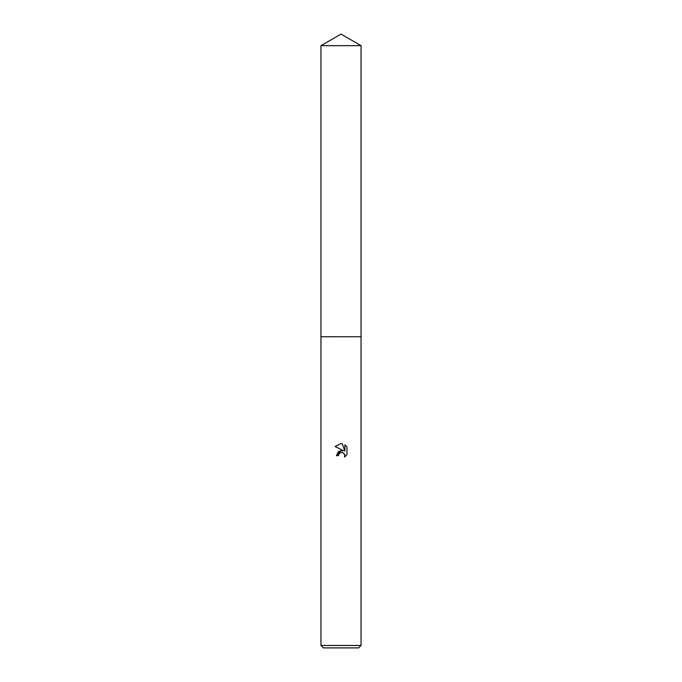 <?xml version="1.0" encoding="UTF-8"?>
<svg xmlns="http://www.w3.org/2000/svg" width="682" height="682" viewBox="0 0 682 682"><rect width="100%" height="100%" fill="white"/><g stroke="black" fill="none" stroke-linecap="round" stroke-linejoin="round"><path stroke-width="1.02" d="M320.949 645.47L361.051 645.47L358.621 647.9L323.379 647.9L320.949 645.47L320.949 336.755L361.059 336.746L320.941 336.746L320.949 45.677L341 34.1L361.051 45.677L361.059 336.746M340.497 452.669L338.835 454.212L338.494 455.661L336.388 455.661L341 450.393L343.558 450.7L335.041 446.505L341 443.564L342.296 443.709L344.896 451.194L344.896 444.783L346.959 446.872L346.959 454.783L344.563 457.076L344.657 454.417L342.927 452.686L341 452.516L342.108 452.464M338.494 455.661L338.707 454.485M343.924 453.334L344.904 455.644L344.563 457.076L346.959 454.775M343.558 450.7L338.647 451.296L336.388 455.661M338.835 454.212L340.165 452.831M346.959 446.872L344.896 444.783M342.296 443.709L341.247 443.573M341 443.564L335.041 446.505M320.949 45.677L361.051 45.677M361.051 336.755L361.051 645.47"/></g></svg>
